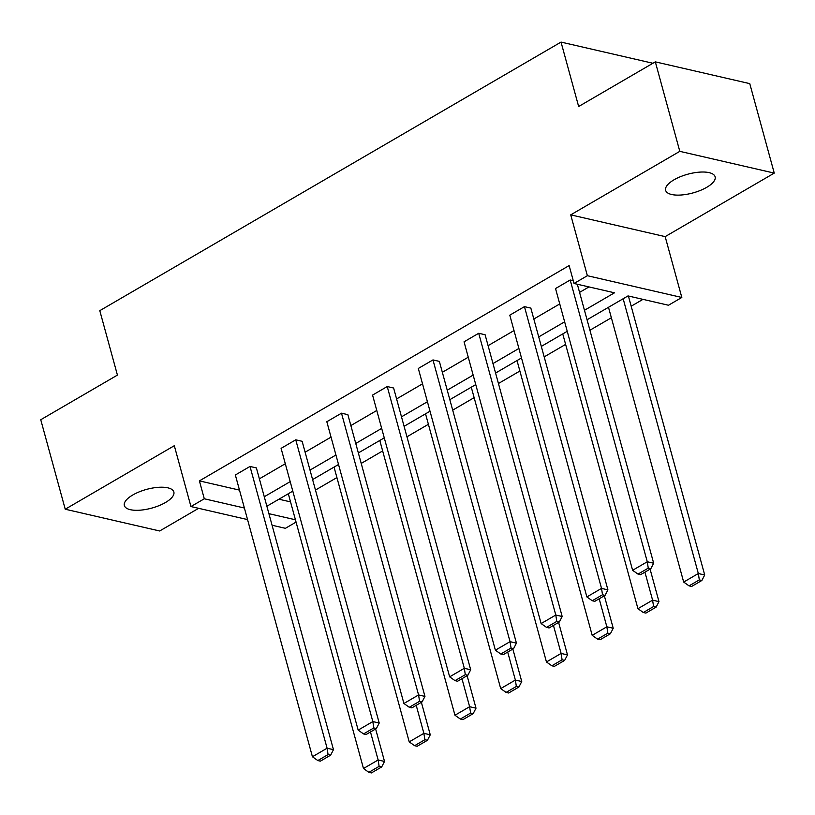 <?xml version="1.0" encoding="UTF-8"?>
<svg xmlns="http://www.w3.org/2000/svg" width="815" height="815" viewBox="0 0 815 815"><rect width="100%" height="100%" fill="white"/><g stroke="black" fill="none" stroke-linecap="round" stroke-linejoin="round"><path stroke-width="1.22" d="M132.763 495A25.662 9.709 -15.3 0 1 158.232 487.329A25.662 9.709 -15.3 0 1 173.85 491.995A25.662 9.709 -15.3 0 1 165.445 502.529A25.662 9.709 -15.3 0 1 139.976 510.19A25.662 9.709 -15.3 0 1 124.359 505.534A25.662 9.709 -15.3 0 1 132.763 495M674.036 179.799A25.662 9.709 -15.3 0 1 699.504 172.138A25.662 9.709 -15.3 0 1 715.122 176.804A25.662 9.709 -15.3 0 1 706.707 187.338A25.662 9.709 -15.3 0 1 681.248 194.999A25.662 9.709 -15.3 0 1 665.631 190.343A25.662 9.709 -15.3 0 1 674.036 179.799M247.546 519.593L190.954 506.553L174.308 445.703L65.231 509.222L40.75 419.735L117.421 375.094L99.797 310.668L561.026 42.085L578.65 106.51L655.321 61.858L749.769 83.629L774.25 173.106L679.802 151.346L570.724 214.854L587.37 275.704L681.819 297.475L668.483 305.238L628.019 295.916L587.055 319.775M655.321 61.858L679.802 151.346M65.231 509.222L159.679 530.983L198.616 508.315M570.724 214.854L665.172 236.625L774.25 173.106M665.172 236.625L681.819 297.475M315.476 490.06L336.911 477.57M361.218 463.419L382.653 450.94M406.96 436.789L428.395 424.299M452.692 410.149L474.136 397.659M498.434 383.519L519.878 371.029M544.175 356.878L565.62 344.388M589.917 330.238L611.362 317.758M631.177 306.216L642.954 299.36M296.069 522.099L285.393 528.314L272.067 525.247M652.917 63.264L561.026 42.085M302.131 441.292L295.753 439.815L372.832 721.57L379.209 723.048L302.131 441.292M363.551 733.928L366.108 734.509L376.367 728.539L373.82 727.948L363.551 733.928L358.172 730.108L281.094 448.352L295.753 439.815M393.614 388.022L387.227 386.544L464.316 668.3L470.693 669.767L393.614 388.022M455.035 680.647L457.592 681.238L467.851 675.268L465.304 674.677L455.035 680.647L449.646 676.837L372.567 395.081L387.227 386.544M485.098 334.741L478.711 333.274L555.789 615.03L562.177 616.497L485.098 334.741M546.519 627.377L549.076 627.968L559.334 621.988L556.777 621.407L546.519 627.377L541.129 623.567L464.051 341.811L478.711 333.274M573.281 280.717L570.194 280.003L647.273 561.759L653.661 563.226L577.336 284.231M638.002 574.106L640.549 574.697L650.818 568.717L648.261 568.136L638.002 574.106L632.613 570.296L555.535 288.541L570.194 280.003M259.374 478.843L285.301 463.745M305.116 452.203L331.043 437.115M350.858 425.573L376.785 410.475M396.599 398.932L422.527 383.834M442.341 372.302L468.268 357.204M488.083 345.662L514.01 330.564M533.825 319.022L559.742 303.934M579.567 292.391L588.97 286.921M584.457 310.291L614.49 292.799L574.035 283.477L569.135 265.578L199.4 480.881L239.488 490.121M530.84 308.111L524.452 306.634L601.531 588.389L607.919 589.866L530.84 308.111M592.261 600.747L594.818 601.327L605.076 595.357L602.519 594.767L592.261 600.747L586.871 596.926L509.793 315.171L524.452 306.634M439.356 361.381L432.969 359.914L510.047 641.66L516.435 643.137L439.356 361.381M500.777 654.017L503.334 654.608L513.593 648.628L511.036 648.037L500.777 654.017L495.388 650.197L418.309 368.451L432.969 359.914M347.873 414.652L341.495 413.185L418.574 694.94L424.951 696.407L347.873 414.652M409.293 707.288L411.85 707.878L422.109 701.898L419.562 701.308L409.293 707.288L403.914 703.477L326.825 421.722L341.495 413.185M256.389 467.922L250.011 466.455L327.09 748.211L333.467 749.678L256.389 467.922M317.809 760.558L320.366 761.149L330.625 755.169L328.078 754.578L317.809 760.558L312.43 756.748L235.352 474.992L250.011 466.455M574.035 283.477L587.37 275.704M190.954 506.553L204.29 498.78L244.388 508.02M199.4 480.881L204.29 498.78M264.274 496.743L290.191 481.645M310.016 470.102L335.933 455.004M355.758 443.462L381.675 428.374M401.5 416.832L427.417 401.734M447.241 390.191L473.158 375.094M492.973 363.561L518.9 348.463M538.715 336.921L564.642 321.823M268.909 513.674L295.438 519.787M567.24 331.308L541.313 346.406M521.498 357.948L495.571 373.046M475.756 384.588L449.829 399.676M430.014 411.218L404.087 426.316M384.272 437.859L358.345 452.946M338.531 464.489L312.603 479.587M292.789 491.129L266.872 506.227M278.913 499.208L290.537 501.887M632.613 570.296L647.273 561.759L648.261 568.136M653.661 563.226L650.818 568.717M623.159 298.748L698.333 573.526L683.673 582.063L608.499 307.286M699.321 579.903L689.052 585.873L691.609 586.464L701.868 580.484L699.321 579.903L698.333 573.526L704.71 574.993L628.385 295.998M683.673 582.063L689.052 585.873M701.868 580.484L704.71 574.993M586.871 596.926L601.531 588.389L602.519 594.767M607.919 589.866L605.076 595.357M541.129 623.567L555.789 615.03L556.777 621.407M562.177 616.497L559.334 621.988M644.93 572.15L652.591 600.156L637.931 608.693L562.758 333.926M653.579 606.533L643.31 612.513L645.867 613.094L656.126 607.124L653.579 606.533L652.591 600.156L658.968 601.633L650.085 569.145M637.931 608.693L643.31 612.513M656.126 607.124L658.968 601.633M599.188 598.791L606.849 626.796L592.189 635.333L517.016 360.556M607.837 633.173L597.568 639.143L600.125 639.734L610.384 633.754L607.837 633.173L606.849 626.796L613.226 628.263L604.343 595.785M592.189 635.333L597.568 639.143M610.384 633.754L613.226 628.263M495.388 650.197L510.047 641.66L511.036 648.037M516.435 643.137L513.593 648.628M553.446 625.421L561.107 653.426L546.447 661.963L471.274 387.196M562.095 659.804L551.826 665.784L554.383 666.375L564.642 660.394L562.095 659.804L561.107 653.426L567.485 654.903L558.601 622.416M546.447 661.963L551.826 665.784M564.642 660.394L567.485 654.903M449.646 676.837L464.316 668.3L465.304 674.677M470.693 669.767L467.851 675.268M507.704 652.061L515.365 680.067L500.705 688.604L425.532 413.826M516.353 686.444L506.095 692.414L508.642 693.005L518.9 687.035L516.353 686.444L515.365 680.067L521.743 681.534L512.859 649.056M500.705 688.604L506.095 692.414M518.9 687.035L521.743 681.534M403.914 703.477L418.574 694.94L419.562 701.308M424.951 696.407L422.109 701.898M461.962 678.691L469.623 706.707L454.964 715.244L379.79 440.467M470.612 713.074L460.353 719.054L462.9 719.645L473.169 713.665L470.612 713.074L469.623 706.707L476.001 708.174L467.117 675.686M454.964 715.244L460.353 719.054M473.169 713.665L476.001 708.174M358.172 730.108L372.832 721.57L373.82 727.948M379.209 723.048L376.367 728.539M416.221 705.332L423.882 733.337L409.222 741.874L334.048 467.097M424.87 739.714L414.611 745.694L417.158 746.275L427.427 740.305L424.87 739.714L423.882 733.337L430.259 734.814L421.375 702.326M409.222 741.874L414.611 745.694M427.427 740.305L430.259 734.814M312.43 756.748L327.09 748.211L328.078 754.578M333.467 749.678L330.625 755.169M370.479 731.962L378.14 759.977L363.48 768.514L288.306 493.737M379.128 766.345L368.869 772.325L371.416 772.915L381.685 766.935L379.128 766.345L378.14 759.977L384.527 761.444L375.634 728.967M363.48 768.514L368.869 772.325M381.685 766.935L384.527 761.444"/></g></svg>

